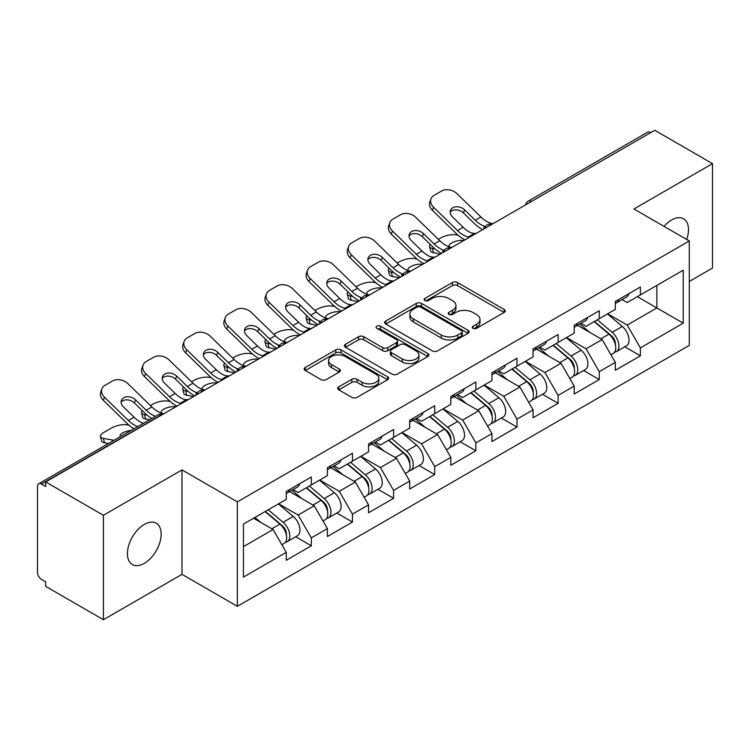 <?xml version="1.0" encoding="UTF-8"?>
<svg xmlns="http://www.w3.org/2000/svg" width="750" height="750" viewBox="0 0 750 750"><rect width="100%" height="100%" fill="white"/><g stroke="black" fill="none" stroke-linecap="round" stroke-linejoin="round"><path stroke-width="1.12" d="M473.025 328.312A2.559 1.481 0 0 0 476.653 328.312L504.15 312.431A3.656 2.109 0 0 0 505.219 310.941A3.656 2.109 0 0 0 504.15 309.441L457.566 282.544A3.656 2.109 0 0 0 452.391 282.544L424.894 298.425A2.559 1.481 0 0 0 424.134 299.466A2.559 1.481 0 0 0 424.894 300.516A2.559 1.481 0 0 0 428.512 300.516L432.075 298.463A11.709 6.759 0 0 1 448.631 298.463L452.522 300.703A11.709 6.759 0 0 1 455.944 305.484A11.709 6.759 0 0 1 452.522 310.266L448.959 312.319A2.559 1.481 0 0 0 448.209 313.369A2.559 1.481 0 0 0 448.959 314.409A2.559 1.481 0 0 0 452.578 314.409L456.141 312.356A11.709 6.759 0 0 1 472.706 312.356L476.588 314.597A11.709 6.759 0 0 1 480.019 319.378A11.709 6.759 0 0 1 476.588 324.159L473.025 326.212A2.559 1.481 0 0 0 472.275 327.262A2.559 1.481 0 0 0 473.025 328.312L473.025 326.212M144.291 524.409A23.869 13.781 -60 0 1 156.216 523.228A23.869 13.781 -60 0 1 159.881 542.353A23.869 13.781 -60 0 1 144.291 563.381A23.869 13.781 -60 0 1 132.356 564.562A23.869 13.781 -60 0 1 128.7 545.447A23.869 13.781 -60 0 1 144.291 524.409M664.059 226.397A23.869 13.781 -60 0 1 671.634 219.956A23.869 13.781 -60 0 1 683.559 218.775A23.869 13.781 -60 0 1 686.709 239.466M338.766 386.85A3.656 2.109 0 0 0 337.697 388.341A3.656 2.109 0 0 0 338.766 389.831L351.844 397.378A3.656 2.109 0 0 0 357.019 397.378L387.553 379.744A3.656 2.109 0 0 0 388.631 378.253A3.656 2.109 0 0 0 387.553 376.762L340.969 349.866A3.656 2.109 0 0 0 335.794 349.866L305.25 367.491A3.656 2.109 0 0 0 304.181 368.991A3.656 2.109 0 0 0 305.25 370.481L321.038 379.603A3.656 2.109 0 0 0 326.222 379.603L339.291 372.056A3.656 2.109 0 0 0 340.359 370.556A3.656 2.109 0 0 0 339.291 369.066L331.462 364.547A9.787 5.653 0 0 1 328.594 360.544A9.787 5.653 0 0 1 334.631 355.322A9.787 5.653 0 0 1 345.309 356.55L375.975 374.259A9.787 5.653 0 0 1 378.844 378.253A9.787 5.653 0 0 1 372.797 383.475A9.787 5.653 0 0 1 362.128 382.247L357.019 379.303A3.656 2.109 0 0 0 351.844 379.303L338.766 386.85L338.766 389.831M181.997 469.913L103.416 515.278L45.675 481.941L654.759 130.294L712.5 163.631L633.928 208.997L689.297 240.966L237.366 501.881L181.997 469.913L181.997 574.35L237.366 606.309L237.366 501.881M432.328 350.906A3.656 2.109 0 0 0 437.503 350.906L468.047 333.281A3.656 2.109 0 0 0 469.116 331.781A3.656 2.109 0 0 0 468.047 330.291L421.462 303.394A3.656 2.109 0 0 0 416.288 303.394L385.744 321.028A3.656 2.109 0 0 0 384.675 322.519A3.656 2.109 0 0 0 385.744 324.009L432.328 350.906M377.841 328.866A2.559 1.481 0 0 1 380.438 329.222L380.438 326.175L427.8 353.522A3.656 2.109 0 0 1 428.869 355.022A3.656 2.109 0 0 1 427.8 356.512L397.266 374.147A3.656 2.109 0 0 1 392.081 374.147L345.497 347.25L345.497 344.259A3.656 2.109 0 0 0 344.428 345.75A3.656 2.109 0 0 0 345.497 347.25M345.497 344.259L358.566 336.713A3.656 2.109 0 0 1 363.741 336.713L382.641 347.625A3.656 2.109 0 0 0 387.816 347.625L396.488 342.619A3.656 2.109 0 0 0 397.556 341.119A3.656 2.109 0 0 0 396.488 339.628L376.819 328.275A2.559 1.481 0 0 1 376.069 327.225A2.559 1.481 0 0 1 377.644 325.856A2.559 1.481 0 0 1 380.438 326.175M237.366 606.309L689.297 345.394L689.297 240.966M295.678 536.766L311.325 545.803L311.325 537.891L298.144 515.053L278.625 503.784M311.325 545.803L286.275 560.259L286.275 552.347L243.431 577.087L243.431 524.109L286.275 499.369L286.275 491.456L311.325 476.991L311.325 484.913L327.403 475.622L327.403 467.709L352.453 453.244L352.453 461.166L368.541 451.875L368.541 443.962L393.591 429.497L393.591 437.409L409.669 428.128L409.669 420.216L434.719 405.75L434.719 413.663L450.806 404.381L450.806 396.459L475.856 382.003L475.856 389.916L491.934 380.634L491.934 372.712L516.984 358.256L516.984 366.169L533.072 356.887L533.072 348.966L558.122 334.509L558.122 342.422L574.2 333.141L574.2 325.219L599.25 310.763L599.25 318.675L615.337 309.384L615.337 301.472L640.388 287.006L640.388 294.928L683.231 270.188L683.231 323.166L640.388 347.906L627.206 325.069L607.688 313.8M624.741 346.791L640.388 355.819L640.388 347.906M640.388 355.819L615.337 370.284L615.337 362.362L599.25 371.653L586.069 348.816L566.559 337.547M583.612 370.538L599.25 379.566L599.25 371.653M599.25 379.566L574.2 394.031L574.2 386.109L558.122 395.4L544.941 372.562L525.422 361.303M542.475 394.284L558.122 403.312L558.122 395.4M558.122 403.312L533.072 417.778L533.072 409.866L516.984 419.147L503.803 396.309L484.294 385.05M501.347 418.031L516.984 427.059L516.984 419.147M516.984 427.059L491.934 441.525L491.934 433.612L475.856 442.894L462.675 420.056L443.156 408.797M460.209 441.778L475.856 450.806L475.856 442.894M475.856 450.806L450.806 465.272L450.806 457.359L434.719 466.641L421.537 443.812L402.028 432.544M419.081 465.525L434.719 474.562L434.719 466.641M434.719 474.562L409.669 489.019L409.669 481.106L393.591 490.388L380.409 467.559L360.891 456.291M377.944 489.272L393.591 498.309L393.591 490.388M393.591 498.309L368.541 512.766L368.541 504.853L352.453 514.134L339.272 491.306L319.762 480.037M336.816 513.019L352.453 522.056L352.453 514.134M352.453 522.056L327.403 536.512L327.403 528.6L311.325 537.891M293.044 489.581L298.144 492.525L311.325 484.913M298.144 515.053L314.222 505.763L289.613 491.559M327.403 528.6L314.222 505.763M334.172 465.834L339.272 468.769L352.453 461.166M339.272 491.306L355.359 482.016L330.75 467.812M368.541 504.853L355.359 482.016M375.309 442.078L380.409 445.022L393.591 437.409M380.409 467.559L396.488 458.269L371.878 444.066M409.669 481.106L396.488 458.269M416.438 418.331L421.537 421.275L434.719 413.663M421.537 443.812L437.625 434.522L413.016 420.309M450.806 457.359L437.625 434.522M457.575 394.584L462.675 397.528L475.856 389.916M462.675 420.056L478.753 410.775L454.144 396.562M491.934 433.612L478.753 410.775M498.703 370.837L503.803 373.781L516.984 366.169M503.803 396.309L519.891 387.028L495.281 372.816M533.072 409.866L519.891 387.028M539.841 347.091L544.941 350.034L558.122 342.422M544.941 372.562L561.019 363.281L536.409 349.069M574.2 386.109L561.019 363.281M580.969 323.344L586.069 326.288L599.25 318.675M586.069 348.816L602.156 339.534L577.547 325.322M615.337 362.362L602.156 339.534M650.803 132.572L531.356 201.534M529.678 202.509A5.597 3.225 120 0 1 531.094 201.384A5.597 3.225 60 0 0 528.3 201.103L647.737 132.141A5.597 3.225 60 0 1 650.541 132.422M622.106 299.597L627.206 302.541L640.388 294.928M627.206 325.069L656.869 307.941L656.869 285.413L683.231 270.188M637.35 296.681L683.231 323.166M689.297 281.456L712.5 268.059L712.5 163.631M103.416 515.278L103.416 619.706L45.675 586.369L45.675 581.803L41.456 579.366A5.597 3.225 -120 0 1 37.5 572.522L37.5 486.356A5.597 3.225 -120 0 1 38.663 483.797A5.597 3.225 -120 0 1 41.456 484.069L45.675 486.506L45.675 481.941M103.416 619.706L181.997 574.35M243.431 546.638L273.094 529.509L253.575 518.25M286.275 552.347L273.094 529.509M474.056 328.669L476.588 327.206A11.709 6.759 0 0 0 480.019 322.425L480.019 319.378M455.944 305.484L455.944 308.531A11.709 6.759 0 0 1 452.522 313.312L449.981 314.775M504.103 312.459L457.566 285.591A3.656 2.109 0 0 0 452.391 285.591L425.916 300.881M468 333.309L421.462 306.441A3.656 2.109 0 0 0 416.288 306.441L385.791 324.037M461.578 332.831A2.559 1.481 0 0 0 462.328 331.781A2.559 1.481 0 0 0 461.578 330.741L420.684 307.125A2.559 1.481 0 0 0 417.056 307.125L413.306 309.291A11.709 6.759 0 0 0 409.875 314.072A11.709 6.759 0 0 0 413.306 318.863L441.262 334.997A11.709 6.759 0 0 0 457.819 334.997L461.578 332.831L461.578 335.878A2.559 1.481 0 0 0 462.328 334.828L462.328 331.781M409.875 314.072L409.875 317.119A11.709 6.759 0 0 0 413.306 321.9L413.306 318.863M461.578 335.878L457.819 338.044A11.709 6.759 0 0 1 441.262 338.044L413.306 321.9M345.544 347.278L358.566 339.759L358.566 336.713M397.556 341.119L397.556 344.166A3.656 2.109 0 0 1 396.488 345.656L387.816 350.663A3.656 2.109 0 0 1 382.641 350.663L363.741 339.759A3.656 2.109 0 0 0 358.566 339.759M380.438 329.222L427.753 356.541M402.244 358.941A9.787 5.653 0 0 0 412.913 360.169A9.787 5.653 0 0 0 418.959 354.947A9.787 5.653 0 0 0 416.091 350.944L405.281 344.709A3.656 2.109 0 0 0 400.106 344.709L391.434 349.716A3.656 2.109 0 0 0 390.366 351.206A3.656 2.109 0 0 0 391.434 352.706L402.244 358.941L402.244 361.988A9.787 5.653 0 0 0 412.913 363.206A9.787 5.653 0 0 0 418.959 357.984L418.959 354.947M390.366 351.206L390.366 354.253A3.656 2.109 0 0 0 391.434 355.744L391.434 352.706M402.244 361.988L391.434 355.744M378.844 378.253L378.844 381.3A9.787 5.653 0 0 1 372.797 386.522A9.787 5.653 0 0 1 362.128 385.294L357.019 382.341A3.656 2.109 0 0 0 351.844 382.341L338.822 389.859M328.594 360.544L328.594 363.591A9.787 5.653 0 0 0 331.462 367.584L331.462 364.547M339.234 372.084L331.462 367.584M387.506 379.772L340.969 352.913A3.656 2.109 0 0 0 335.794 352.913L305.306 370.509M458.091 235.237L455.916 234.844A11.184 4.013 -14.2 0 0 440.522 238.059L438.337 239.316M430.294 244.453A11.184 4.013 -14.2 0 0 429.516 246.572A11.184 4.013 -14.2 0 0 432.45 248.391L433.556 252.778L440.447 254.025M434.906 248.831L432.45 248.391M449.887 247.031A8.578 3.075 165.8 0 1 449.081 246.112A8.578 3.075 165.8 0 1 451.659 242.972A8.578 3.075 165.8 0 1 463.463 240.506L463.509 240.703M433.556 252.778A11.184 4.013 165.8 0 1 430.631 250.959L429.516 246.572M612.197 336.506L610.35 335.438M614.559 352.191A12.309 7.106 -120 0 0 616.35 351.637A12.309 7.106 -120 0 0 618.562 343.031A12.309 7.106 -120 0 0 612.15 332.316L597.309 319.8M616.35 351.637L626.503 345.769A12.309 7.106 -120 0 0 628.706 337.172A12.309 7.106 -120 0 0 622.303 326.456L607.463 313.931M594.45 321.45L611.381 335.728A7.453 4.303 60 0 1 615.403 344.916M610.941 354.75L613.181 353.456A12.309 7.106 -120 0 0 615.394 344.859A12.309 7.106 -120 0 0 608.991 334.144L594.15 321.619M589.866 332.438L579.853 323.991M476.297 233.316A8.578 3.337 167.4 0 1 474.375 233.456L471.572 232.997A24.984 14.428 -120 0 1 468.863 231.675A24.984 14.428 -120 0 1 463.134 227.259L452.447 216.853A8.578 6.291 -160.3 0 1 450.441 210.45A8.578 6.291 -160.3 0 1 452.775 207.769A8.578 6.291 -160.3 0 1 464.578 209.85L475.256 220.256A24.984 14.428 -120 0 0 480.994 224.672A24.984 14.428 -120 0 0 483.694 225.994L485.531 227.006M464.991 239.85A29.831 17.222 60 0 1 463.2 238.903A29.831 17.222 60 0 1 456.347 233.634L432.45 210.356A11.184 8.203 -160.3 0 1 429.825 202.012L430.941 198.909A11.184 8.203 19.7 0 1 433.988 195.403L441.637 190.988A11.184 8.203 19.7 0 1 457.031 193.706L480.928 216.984A24.984 14.428 -120 0 0 486.666 221.4A24.984 14.428 -120 0 0 491.691 223.463L492.891 223.744M482.784 229.575A29.831 17.222 60 0 1 480.994 228.628A29.831 17.222 60 0 1 474.15 223.359L463.463 212.953A8.578 6.291 19.7 0 0 451.659 210.872A8.578 6.291 19.7 0 0 450.159 212.109M430.941 198.909A11.184 8.203 19.7 0 0 433.556 207.253L457.462 230.531A24.984 14.428 -120 0 0 463.2 234.947A24.984 14.428 -120 0 0 468.225 237.009L469.425 237.291M615.478 301.397A12.309 7.106 60 0 1 615.337 301.875M618.638 299.569A12.309 7.106 60 0 1 616.35 302.916A12.309 7.106 60 0 1 615.337 303.337M628.791 293.709A12.309 7.106 60 0 1 626.503 297.056L616.35 302.916M416.962 258.984L414.778 258.591A11.184 4.013 -14.2 0 0 399.394 261.806L397.209 263.062M389.166 268.209A11.184 4.013 -14.2 0 0 388.378 270.319A11.184 4.013 -14.2 0 0 391.312 272.137L392.428 276.525L399.309 277.772M393.778 272.587L391.312 272.137M408.75 270.778A8.578 3.075 165.8 0 1 407.953 269.869A8.578 3.075 165.8 0 1 410.531 266.719A8.578 3.075 165.8 0 1 422.325 264.253L422.381 264.45M392.428 276.525A11.184 4.013 165.8 0 1 389.494 274.706L388.378 270.319M571.069 360.253L569.222 359.184M573.422 375.938A12.309 7.106 -120 0 0 575.212 375.384A12.309 7.106 -120 0 0 577.425 366.788A12.309 7.106 -120 0 0 571.022 356.062L556.181 343.547M575.212 375.384L585.366 369.525A12.309 7.106 -120 0 0 587.578 360.919A12.309 7.106 -120 0 0 581.166 350.203L566.325 337.678M553.322 345.197L570.244 359.475A7.453 4.303 60 0 1 574.275 368.663M569.812 378.506L572.053 377.213A12.309 7.106 -120 0 0 574.266 368.606A12.309 7.106 -120 0 0 567.853 357.891L553.013 345.375M548.738 356.184L538.725 347.738M375.825 282.731L373.65 282.338A11.184 4.013 -14.2 0 0 358.256 285.553L356.072 286.809M348.028 291.956A11.184 4.013 -14.2 0 0 347.25 294.075A11.184 4.013 -14.2 0 0 350.184 295.884L351.291 300.272L358.181 301.519M352.641 296.334L350.184 295.884M367.622 294.525A8.578 3.075 165.8 0 1 366.816 293.616A8.578 3.075 165.8 0 1 369.394 290.466A8.578 3.075 165.8 0 1 381.197 288L381.244 288.197M351.291 300.272A11.184 4.013 165.8 0 1 348.366 298.453L347.25 294.075M529.931 384L528.084 382.931M532.294 399.684A12.309 7.106 -120 0 0 534.084 399.131A12.309 7.106 -120 0 0 536.297 390.534A12.309 7.106 -120 0 0 529.884 379.809L515.044 367.294M534.084 399.131L544.237 393.272A12.309 7.106 -120 0 0 546.441 384.666A12.309 7.106 -120 0 0 540.037 373.95L525.197 361.434M512.184 368.944L529.116 383.222A7.453 4.303 60 0 1 533.137 392.409M528.675 402.253L530.916 400.959A12.309 7.106 -120 0 0 533.128 392.362A12.309 7.106 -120 0 0 526.725 381.637L511.884 369.122M507.6 379.931L497.587 371.484M334.697 306.478L332.512 306.084A11.184 4.013 -14.2 0 0 317.128 309.3L314.944 310.556M306.9 315.703A11.184 4.013 -14.2 0 0 306.112 317.822A11.184 4.013 -14.2 0 0 309.047 319.631L310.162 324.019L317.044 325.266M311.512 320.081L309.047 319.631M326.484 318.272A8.578 3.075 165.8 0 1 325.688 317.362A8.578 3.075 165.8 0 1 328.266 314.213A8.578 3.075 165.8 0 1 340.059 311.747L340.116 311.944M310.162 324.019A11.184 4.013 165.8 0 1 307.228 322.209L306.112 317.822M488.803 407.747L486.956 406.678M491.156 423.431A12.309 7.106 -120 0 0 492.947 422.878A12.309 7.106 -120 0 0 495.159 414.281A12.309 7.106 -120 0 0 488.756 403.556L473.916 391.041M492.947 422.878L503.1 417.019A12.309 7.106 -120 0 0 505.312 408.422A12.309 7.106 -120 0 0 498.9 397.697L484.059 385.181M471.056 392.691L487.978 406.969A7.453 4.303 60 0 1 492.009 416.156M487.547 426L489.788 424.706A12.309 7.106 -120 0 0 492 416.109A12.309 7.106 -120 0 0 485.588 405.384L470.747 392.869M466.472 403.678L456.459 395.231M293.559 330.225L291.384 329.831A11.184 4.013 -14.2 0 0 275.991 333.047L273.806 334.303M265.763 339.45A11.184 4.013 -14.2 0 0 264.984 341.569A11.184 4.013 -14.2 0 0 267.919 343.378L269.025 347.766L275.916 349.012M270.375 343.828L267.919 343.378M285.356 342.028A8.578 3.075 165.8 0 1 284.55 341.109A8.578 3.075 165.8 0 1 287.128 337.959A8.578 3.075 165.8 0 1 298.931 335.494L298.978 335.691M269.025 347.766A11.184 4.013 165.8 0 1 266.1 345.956L264.984 341.569M447.666 431.494L445.819 430.425M450.028 447.178A12.309 7.106 -120 0 0 451.819 446.625A12.309 7.106 -120 0 0 454.031 438.028A12.309 7.106 -120 0 0 447.619 427.303L432.778 414.788M451.819 446.625L461.972 440.766A12.309 7.106 -120 0 0 464.175 432.169A12.309 7.106 -120 0 0 457.772 421.444L442.931 408.928M429.919 416.438L446.85 430.716A7.453 4.303 60 0 1 450.872 439.903M446.409 449.747L448.65 448.453A12.309 7.106 -120 0 0 450.863 439.856A12.309 7.106 -120 0 0 444.459 429.131L429.619 416.616M425.334 427.425L415.322 418.978M252.431 353.972L250.247 353.578A11.184 4.013 -14.2 0 0 234.863 356.794L232.678 358.05M224.634 363.197A11.184 4.013 -14.2 0 0 223.847 365.316A11.184 4.013 -14.2 0 0 226.781 367.125L227.897 371.512L234.778 372.759M229.247 367.575L226.781 367.125M244.219 365.775A8.578 3.075 165.8 0 1 243.422 364.856A8.578 3.075 165.8 0 1 246 361.706A8.578 3.075 165.8 0 1 257.794 359.241L257.85 359.447M227.897 371.512A11.184 4.013 165.8 0 1 224.963 369.703L223.847 365.316M406.537 455.241L404.691 454.172M408.891 470.925A12.309 7.106 -120 0 0 410.681 470.372A12.309 7.106 -120 0 0 412.894 461.775A12.309 7.106 -120 0 0 406.491 451.059L391.65 438.534M410.681 470.372L420.834 464.513A12.309 7.106 -120 0 0 423.047 455.916A12.309 7.106 -120 0 0 416.634 445.191L401.794 432.675M388.791 440.184L405.712 454.462A7.453 4.303 60 0 1 409.744 463.659M405.281 473.494L407.522 472.2A12.309 7.106 -120 0 0 409.734 463.603A12.309 7.106 -120 0 0 403.322 452.878L388.481 440.363M384.206 451.181L374.194 442.725M435.169 257.072A8.578 3.337 167.4 0 1 433.238 257.203L430.434 256.744A24.984 14.428 -120 0 1 427.734 255.422A24.984 14.428 -120 0 1 421.997 251.006L411.309 240.6A8.578 6.291 -160.3 0 1 409.303 234.206A8.578 6.291 -160.3 0 1 411.647 231.516A8.578 6.291 -160.3 0 1 423.441 233.597L434.128 244.003A24.984 14.428 -120 0 0 439.866 248.419A24.984 14.428 -120 0 0 442.566 249.741L444.403 250.763M423.853 263.597A29.831 17.222 60 0 1 422.062 262.65A29.831 17.222 60 0 1 415.219 257.381L391.312 234.103A11.184 8.203 -160.3 0 1 388.697 225.759L389.812 222.656A11.184 8.203 19.7 0 1 392.859 219.15L400.5 214.734A11.184 8.203 19.7 0 1 415.894 217.453L439.791 240.731A24.984 14.428 -120 0 0 445.528 245.147A24.984 14.428 -120 0 0 450.553 247.209L451.762 247.491M441.656 253.322A29.831 17.222 60 0 1 439.866 252.375A29.831 17.222 60 0 1 433.012 247.106L422.325 236.7A8.578 6.291 19.7 0 0 410.531 234.619A8.578 6.291 19.7 0 0 409.031 235.856M389.812 222.656A11.184 8.203 19.7 0 0 392.428 231L416.325 254.278A24.984 14.428 -120 0 0 422.062 258.694A24.984 14.428 -120 0 0 427.087 260.756L428.297 261.038M574.341 325.144A12.309 7.106 60 0 1 574.2 325.631M577.509 323.316A12.309 7.106 60 0 1 575.212 326.672A12.309 7.106 60 0 1 574.2 327.084M587.653 317.456A12.309 7.106 60 0 1 585.366 320.803L575.212 326.672M394.031 280.819A8.578 3.337 167.4 0 1 392.109 280.95L389.306 280.491A24.984 14.428 -120 0 1 386.597 279.169A24.984 14.428 -120 0 1 380.869 274.753L370.181 264.347A8.578 6.291 -160.3 0 1 368.175 257.953A8.578 6.291 -160.3 0 1 370.509 255.262A8.578 6.291 -160.3 0 1 382.312 257.344L392.991 267.75A24.984 14.428 -120 0 0 398.728 272.166A24.984 14.428 -120 0 0 401.428 273.488L403.266 274.509M382.725 287.344A29.831 17.222 60 0 1 380.934 286.406A29.831 17.222 60 0 1 374.081 281.128L350.184 257.85A11.184 8.203 -160.3 0 1 347.559 249.506L348.675 246.403A11.184 8.203 19.7 0 1 351.722 242.897L359.372 238.481A11.184 8.203 19.7 0 1 374.766 241.2L398.663 264.478A24.984 14.428 -120 0 0 404.4 268.894A24.984 14.428 -120 0 0 409.425 270.956L410.625 271.238M400.519 277.069A29.831 17.222 60 0 1 398.728 276.131A29.831 17.222 60 0 1 391.884 270.853L381.197 260.447A8.578 6.291 19.7 0 0 369.394 258.366A8.578 6.291 19.7 0 0 367.894 259.603M348.675 246.403A11.184 8.203 19.7 0 0 351.291 254.747L375.197 278.025A24.984 14.428 -120 0 0 380.934 282.441A24.984 14.428 -120 0 0 385.959 284.503L387.159 284.784M533.212 348.891A12.309 7.106 60 0 1 533.072 349.378M536.372 347.062A12.309 7.106 60 0 1 534.084 350.419A12.309 7.106 60 0 1 533.072 350.831M546.525 341.203A12.309 7.106 60 0 1 544.237 344.55L534.084 350.419M352.903 304.566A8.578 3.337 167.4 0 1 350.972 304.697L348.169 304.237A24.984 14.428 -120 0 1 345.469 302.916A24.984 14.428 -120 0 1 339.731 298.5L329.044 288.094A8.578 6.291 -160.3 0 1 327.037 281.7A8.578 6.291 -160.3 0 1 329.381 279.009A8.578 6.291 -160.3 0 1 341.175 281.091L351.863 291.497A24.984 14.428 -120 0 0 357.6 295.912A24.984 14.428 -120 0 0 360.3 297.234L362.137 298.256M341.588 311.1A29.831 17.222 60 0 1 339.797 310.153A29.831 17.222 60 0 1 332.953 304.875L309.047 281.597A11.184 8.203 -160.3 0 1 306.431 273.253L307.547 270.15A11.184 8.203 19.7 0 1 310.594 266.644L318.234 262.228A11.184 8.203 19.7 0 1 333.628 264.947L357.525 288.225A24.984 14.428 -120 0 0 363.263 292.641A24.984 14.428 -120 0 0 368.287 294.703L369.497 294.984M359.391 300.816A29.831 17.222 60 0 1 357.6 299.878A29.831 17.222 60 0 1 350.747 294.6L340.059 284.194A8.578 6.291 19.7 0 0 328.266 282.113A8.578 6.291 19.7 0 0 326.766 283.35M307.547 270.15A11.184 8.203 19.7 0 0 310.162 278.503L334.059 301.772A24.984 14.428 -120 0 0 339.797 306.188A24.984 14.428 -120 0 0 344.822 308.25L346.031 308.531M492.075 372.638A12.309 7.106 60 0 1 491.934 373.125M495.244 370.809A12.309 7.106 60 0 1 492.947 374.166A12.309 7.106 60 0 1 491.934 374.578M505.388 364.95A12.309 7.106 60 0 1 503.1 368.306L492.947 374.166M311.766 328.312A8.578 3.337 167.4 0 1 309.844 328.444L307.041 327.984A24.984 14.428 -120 0 1 304.331 326.663A24.984 14.428 -120 0 1 298.603 322.247L287.916 311.841A8.578 6.291 -160.3 0 1 285.909 305.447A8.578 6.291 -160.3 0 1 288.244 302.756A8.578 6.291 -160.3 0 1 300.047 304.847L310.725 315.244A24.984 14.428 -120 0 0 316.462 319.669A24.984 14.428 -120 0 0 319.163 320.981L321 322.003M300.459 334.847A29.831 17.222 60 0 1 298.669 333.9A29.831 17.222 60 0 1 291.816 328.622L267.919 305.344A11.184 8.203 -160.3 0 1 265.294 297L266.409 293.897A11.184 8.203 19.7 0 1 269.456 290.391L277.106 285.975A11.184 8.203 19.7 0 1 292.5 288.694L316.397 311.972A24.984 14.428 -120 0 0 322.134 316.388A24.984 14.428 -120 0 0 327.159 318.45L328.359 318.731M318.253 324.572A29.831 17.222 60 0 1 316.462 323.625A29.831 17.222 60 0 1 309.619 318.347L298.931 307.941A8.578 6.291 19.7 0 0 287.128 305.859A8.578 6.291 19.7 0 0 285.628 307.097M266.409 293.897A11.184 8.203 19.7 0 0 269.025 302.25L292.931 325.519A24.984 14.428 -120 0 0 298.669 329.944A24.984 14.428 -120 0 0 303.694 331.997L304.894 332.278M450.947 396.384A12.309 7.106 60 0 1 450.806 396.872M454.106 394.556A12.309 7.106 60 0 1 451.819 397.913A12.309 7.106 60 0 1 450.806 398.325M464.259 388.697A12.309 7.106 60 0 1 461.972 392.053L451.819 397.913M270.637 352.059A8.578 3.337 167.4 0 1 268.706 352.191L265.903 351.731A24.984 14.428 -120 0 1 263.203 350.419A24.984 14.428 -120 0 1 257.466 345.994L246.778 335.597A8.578 6.291 -160.3 0 1 244.772 329.194A8.578 6.291 -160.3 0 1 247.116 326.503A8.578 6.291 -160.3 0 1 258.909 328.594L269.597 338.991A24.984 14.428 -120 0 0 275.334 343.416A24.984 14.428 -120 0 0 278.034 344.728L279.872 345.75M259.322 358.594A29.831 17.222 60 0 1 257.531 357.647A29.831 17.222 60 0 1 250.687 352.369L226.781 329.091A11.184 8.203 -160.3 0 1 224.166 320.747L225.281 317.644A11.184 8.203 19.7 0 1 228.328 314.137L235.969 309.731A11.184 8.203 19.7 0 1 251.363 312.45L275.259 335.719A24.984 14.428 -120 0 0 280.997 340.144A24.984 14.428 -120 0 0 286.022 342.197L287.231 342.478M277.125 348.319A29.831 17.222 60 0 1 275.334 347.372A29.831 17.222 60 0 1 268.481 342.094L257.794 331.688A8.578 6.291 19.7 0 0 246 329.606A8.578 6.291 19.7 0 0 244.5 330.844M225.281 317.644A11.184 8.203 19.7 0 0 227.897 325.997L251.794 349.266A24.984 14.428 -120 0 0 257.531 353.691A24.984 14.428 -120 0 0 262.556 355.744L263.766 356.025M409.809 420.131A12.309 7.106 60 0 1 409.669 420.619M412.978 418.303A12.309 7.106 60 0 1 410.681 421.659A12.309 7.106 60 0 1 409.669 422.072M423.122 412.444A12.309 7.106 60 0 1 420.834 415.8L410.681 421.659M211.294 377.719L209.119 377.325A11.184 4.013 -14.2 0 0 193.725 380.541L191.541 381.806M183.497 386.944A11.184 4.013 -14.2 0 0 182.719 389.062A11.184 4.013 -14.2 0 0 185.653 390.881L186.759 395.259L193.65 396.506M188.109 391.322L185.653 390.881M203.091 389.522A8.578 3.075 165.8 0 1 202.284 388.603A8.578 3.075 165.8 0 1 204.863 385.453A8.578 3.075 165.8 0 1 216.666 382.987L216.713 383.194M186.759 395.259A11.184 4.013 165.8 0 1 183.834 393.45L182.719 389.062M365.4 478.988L363.553 477.919M367.762 494.672A12.309 7.106 -120 0 0 369.553 494.119A12.309 7.106 -120 0 0 371.766 485.522A12.309 7.106 -120 0 0 365.353 474.806L350.512 462.281M369.553 494.119L379.706 488.259A12.309 7.106 -120 0 0 381.909 479.662A12.309 7.106 -120 0 0 375.506 468.938L360.666 456.422M347.653 463.931L364.584 478.219A7.453 4.303 60 0 1 368.606 487.406M364.144 497.241L366.384 495.947A12.309 7.106 -120 0 0 368.597 487.35A12.309 7.106 -120 0 0 362.194 476.625L347.353 464.109M343.069 474.928L333.056 466.472M229.5 375.806A8.578 3.337 167.4 0 1 227.578 375.938L224.775 375.478A24.984 14.428 -120 0 1 222.066 374.166A24.984 14.428 -120 0 1 216.337 369.741L205.65 359.344A8.578 6.291 -160.3 0 1 203.644 352.941A8.578 6.291 -160.3 0 1 205.978 350.25A8.578 6.291 -160.3 0 1 217.781 352.341L228.459 362.738A24.984 14.428 -120 0 0 234.197 367.162A24.984 14.428 -120 0 0 236.897 368.484L238.734 369.497M218.194 382.341A29.831 17.222 60 0 1 216.403 381.394A29.831 17.222 60 0 1 209.55 376.116L185.653 352.847A11.184 8.203 -160.3 0 1 183.028 344.494L184.144 341.391A11.184 8.203 19.7 0 1 187.191 337.894L194.841 333.478A11.184 8.203 19.7 0 1 210.234 336.197L234.131 359.466A24.984 14.428 -120 0 0 239.869 363.891A24.984 14.428 -120 0 0 244.894 365.944L246.094 366.225M235.988 372.066A29.831 17.222 60 0 1 234.197 371.119A29.831 17.222 60 0 1 227.353 365.841L216.666 355.434A8.578 6.291 19.7 0 0 204.863 353.353A8.578 6.291 19.7 0 0 203.362 354.591M184.144 341.391A11.184 8.203 19.7 0 0 186.759 349.744L210.666 373.022A24.984 14.428 -120 0 0 216.403 377.438A24.984 14.428 -120 0 0 221.428 379.491L222.628 379.772M368.681 443.878A12.309 7.106 60 0 1 368.541 444.366M371.841 442.05A12.309 7.106 60 0 1 369.553 445.406A12.309 7.106 60 0 1 368.541 445.828M381.994 436.191A12.309 7.106 60 0 1 379.706 439.547L369.553 445.406M170.166 401.475L167.981 401.081A11.184 4.013 -14.2 0 0 152.597 404.288L150.412 405.553M142.369 410.691A11.184 4.013 -14.2 0 0 141.581 412.809A11.184 4.013 -14.2 0 0 144.516 414.628L145.631 419.016L149.616 419.728M146.981 415.069L144.516 414.628M161.953 413.269A8.578 3.075 165.8 0 1 161.156 412.35A8.578 3.075 165.8 0 1 163.734 409.2A8.578 3.075 165.8 0 1 175.528 406.744L175.584 406.941M145.631 419.016A11.184 4.013 165.8 0 1 142.697 417.197L141.581 412.809M324.272 502.734L322.425 501.675M326.625 518.428A12.309 7.106 -120 0 0 328.416 517.866A12.309 7.106 -120 0 0 330.628 509.269A12.309 7.106 -120 0 0 324.225 498.553L309.384 486.028M328.416 517.866L338.569 512.006A12.309 7.106 -120 0 0 340.781 503.409A12.309 7.106 -120 0 0 334.369 492.694L319.528 480.169M306.525 487.678L323.447 501.966A7.453 4.303 60 0 1 327.478 511.153M323.016 520.988L325.256 519.694A12.309 7.106 -120 0 0 327.469 511.097A12.309 7.106 -120 0 0 321.056 500.381L306.216 487.856M301.941 498.675L291.928 490.228M188.372 399.553A8.578 3.337 167.4 0 1 186.441 399.684L183.637 399.234A24.984 14.428 -120 0 1 180.938 397.913A24.984 14.428 -120 0 1 175.2 393.497L164.512 383.091A8.578 6.291 -160.3 0 1 162.506 376.688A8.578 6.291 -160.3 0 1 164.85 373.997A8.578 6.291 -160.3 0 1 176.644 376.088L187.331 386.494A24.984 14.428 -120 0 0 193.069 390.909A24.984 14.428 -120 0 0 195.769 392.231L197.606 393.244M177.056 406.088A29.831 17.222 60 0 1 175.266 405.141A29.831 17.222 60 0 1 168.422 399.862L144.516 376.594A11.184 8.203 -160.3 0 1 141.9 368.241L143.016 365.147A11.184 8.203 19.7 0 1 146.062 361.641L153.703 357.225A11.184 8.203 19.7 0 1 169.097 359.944L192.994 383.212A24.984 14.428 -120 0 0 198.731 387.638A24.984 14.428 -120 0 0 203.756 389.691L204.966 389.972M194.859 395.812A29.831 17.222 60 0 1 193.069 394.866A29.831 17.222 60 0 1 186.216 389.587L175.528 379.191A8.578 6.291 19.7 0 0 163.734 377.1A8.578 6.291 19.7 0 0 162.234 378.337M143.016 365.147A11.184 8.203 19.7 0 0 145.631 373.491L169.528 396.769A24.984 14.428 -120 0 0 175.266 401.184A24.984 14.428 -120 0 0 180.291 403.238L181.5 403.528M327.544 467.625A12.309 7.106 60 0 1 327.403 468.113M330.712 465.797A12.309 7.106 60 0 1 328.416 469.153A12.309 7.106 60 0 1 327.403 469.575M340.856 459.938A12.309 7.106 60 0 1 338.569 463.294L328.416 469.153M129.028 425.222L126.853 424.828A11.184 4.013 -14.2 0 0 111.459 428.034L103.809 432.45A11.184 4.013 -14.2 0 0 100.453 436.556A11.184 4.013 -14.2 0 0 103.388 438.375L104.494 442.762L108.487 443.484M114.009 440.297L103.388 438.375M120.328 436.641A8.578 3.075 165.8 0 1 120.019 436.097A8.578 3.075 165.8 0 1 122.597 432.956A8.578 3.075 165.8 0 1 131.147 430.397M104.494 442.762A11.184 4.013 165.8 0 1 101.569 440.944L100.453 436.556M283.134 526.481L281.288 525.422M285.497 542.175A12.309 7.106 -120 0 0 287.288 541.613A12.309 7.106 -120 0 0 289.5 533.016A12.309 7.106 -120 0 0 283.087 522.3L268.247 509.775M287.288 541.613L297.441 535.753A12.309 7.106 -120 0 0 299.644 527.156A12.309 7.106 -120 0 0 293.241 516.441L278.4 503.916M265.387 511.425L282.319 525.712A7.453 4.303 60 0 1 286.341 534.9M281.878 544.734L284.119 543.441A12.309 7.106 -120 0 0 286.331 534.844A12.309 7.106 -120 0 0 279.928 524.128L265.087 511.603M260.803 522.422L254.934 517.463M143.484 423.272L142.509 422.981A24.984 14.428 -120 0 1 139.8 421.659A24.984 14.428 -120 0 1 134.072 417.244L123.384 406.837A8.578 6.291 -160.3 0 1 121.378 400.434A8.578 6.291 -160.3 0 1 123.713 397.753A8.578 6.291 -160.3 0 1 135.516 399.834L146.194 410.241A24.984 14.428 -120 0 0 151.931 414.656A24.984 14.428 -120 0 0 154.631 415.978L155.475 416.353M133.95 428.784A29.831 17.222 60 0 1 127.284 423.609L103.388 400.341A11.184 8.203 -160.3 0 1 100.763 391.988L101.878 388.894A11.184 8.203 19.7 0 1 104.925 385.387L112.575 380.972A11.184 8.203 19.7 0 1 127.969 383.691L151.866 406.969A24.984 14.428 -120 0 0 157.603 411.384A24.984 14.428 -120 0 0 162.628 413.438L163.828 413.728M151.744 418.5A29.831 17.222 60 0 1 145.087 413.334L134.4 402.938A8.578 6.291 19.7 0 0 122.597 400.847A8.578 6.291 19.7 0 0 121.097 402.084M101.878 388.894A11.184 8.203 19.7 0 0 104.494 397.238L128.4 420.516A24.984 14.428 -120 0 0 134.138 424.931A24.984 14.428 -120 0 0 137.747 426.581M286.416 491.372A12.309 7.106 60 0 1 286.275 491.859M289.575 489.553A12.309 7.106 60 0 1 287.288 492.9A12.309 7.106 60 0 1 286.275 493.322M299.728 483.684A12.309 7.106 60 0 1 297.441 487.041L287.288 492.9M161.166 415.266L160.903 415.116A5.597 3.225 -120 0 0 158.1 414.834L38.663 483.797M160.894 415.116L41.456 484.069M488.541 226.256A5.597 3.225 120 0 1 489.956 225.131A5.597 3.225 -60 0 1 491.381 224.616M447.413 250.003A5.597 3.225 120 0 1 448.828 248.878A5.597 3.225 -60 0 1 450.244 248.363M407.7 272.625A5.597 3.225 -60 0 1 409.116 272.109M407.691 272.625A5.597 3.225 120 0 0 406.275 273.75M365.147 297.497A5.597 3.225 120 0 1 366.562 296.372A5.597 3.225 -60 0 1 367.978 295.856M324.009 321.244A5.597 3.225 120 0 1 325.425 320.119A5.597 3.225 -60 0 1 326.85 319.603M282.881 344.991A5.597 3.225 120 0 1 284.297 343.866A5.597 3.225 -60 0 1 285.712 343.35M241.744 368.738A5.597 3.225 120 0 1 243.159 367.613A5.597 3.225 -60 0 1 244.584 367.097M200.616 392.484A5.597 3.225 120 0 1 202.031 391.359A5.597 3.225 -60 0 1 203.447 390.853M160.903 415.116A5.597 3.225 -60 0 1 162.319 414.6M476.588 327.206L476.588 324.159M448.959 314.409L448.959 312.319M452.522 313.312L452.522 310.266M424.894 300.516L424.894 298.425M452.391 285.591L452.391 282.544M457.566 285.591L457.566 282.544M504.15 312.431L504.15 309.441M385.744 324.009L385.744 321.028M416.288 306.441L416.288 303.394M421.462 306.441L421.462 303.394M468.047 333.281L468.047 330.291M441.262 338.044L441.262 334.997M457.819 338.044L457.819 334.997M363.741 339.759L363.741 336.713M382.641 350.663L382.641 347.625M387.816 350.663L387.816 347.625M396.488 345.656L396.488 342.619M427.8 356.512L427.8 353.522M351.844 382.341L351.844 379.303M357.019 382.341L357.019 379.303M362.128 385.294L362.128 382.247M339.291 372.056L339.291 369.066M305.25 370.481L305.25 367.491M335.794 352.913L335.794 349.866M340.969 352.913L340.969 349.866M387.553 379.744L387.553 376.762M612.15 332.316L622.303 326.456M600.9 338.812L608.991 334.144M491.691 223.463L490.519 224.128M474.375 233.456L468.225 237.009M463.134 227.259L457.462 230.531M480.928 216.984L475.256 220.256M433.556 207.253L432.45 210.356M464.578 209.85L463.463 212.953M484.303 228.703L483.694 225.994M571.022 356.062L581.166 350.203M559.772 362.559L567.853 357.891M529.884 379.809L540.037 373.95M518.634 386.306L526.725 381.637M488.756 403.556L498.9 397.697M477.506 410.053L485.588 405.384M447.619 427.303L457.772 421.444M436.369 433.8L444.459 429.131M406.491 451.059L416.634 445.191M395.241 457.547L403.322 452.878M450.553 247.209L449.391 247.875M433.238 257.203L427.087 260.756M421.997 251.006L416.325 254.278M439.791 240.731L434.128 244.003M392.428 231L391.312 234.103M423.441 233.597L422.325 236.7M443.166 252.45L442.566 249.741M409.425 270.956L408.253 271.631M392.109 280.95L385.959 284.503M380.869 274.753L375.197 278.025M398.663 264.478L392.991 267.75M351.291 254.747L350.184 257.85M382.312 257.344L381.197 260.447M402.037 276.197L401.428 273.488M368.287 294.703L367.125 295.378M350.972 304.697L344.822 308.25M339.731 298.5L334.059 301.772M357.525 288.225L351.863 291.497M310.162 278.503L309.047 281.597M341.175 281.091L340.059 284.194M360.9 299.944L360.3 297.234M327.159 318.45L325.988 319.125M309.844 328.444L303.694 331.997M298.603 322.247L292.931 325.519M316.397 311.972L310.725 315.244M269.025 302.25L267.919 305.344M300.047 304.847L298.931 307.941M319.772 323.691L319.163 320.981M286.022 342.197L284.859 342.872M268.706 352.191L262.556 355.744M257.466 345.994L251.794 349.266M275.259 335.719L269.597 338.991M227.897 325.997L226.781 329.091M258.909 328.594L257.794 331.688M278.634 347.438L278.034 344.728M365.353 474.806L375.506 468.938M354.103 481.294L362.194 476.625M244.894 365.944L243.722 366.619M227.578 375.938L221.428 379.491M216.337 369.741L210.666 373.022M234.131 359.466L228.459 362.738M186.759 349.744L185.653 352.847M217.781 352.341L216.666 355.434M237.506 371.184L236.897 368.484M324.225 498.553L334.369 492.694M312.975 505.041L321.056 500.381M203.756 389.691L202.594 390.366M186.441 399.684L180.291 403.238M175.2 393.497L169.528 396.769M192.994 383.212L187.331 386.494M145.631 373.491L144.516 376.594M176.644 376.088L175.528 379.191M196.369 394.931L195.769 392.231M283.087 522.3L293.241 516.441M271.837 528.787L279.928 524.128M162.628 413.438L161.456 414.113M134.072 417.244L128.4 420.516M151.866 406.969L146.194 410.241M104.494 397.238L103.388 400.341M135.516 399.834L134.4 402.938M154.809 416.737L154.631 415.978M528.3 201.103A5.597 5.597 0 0 0 525.609 204.853M491.756 224.4A5.597 5.597 0 0 0 484.472 228.6M450.619 248.147A5.597 5.597 0 0 0 443.344 252.347M409.491 271.894A5.597 5.597 0 0 0 402.206 276.094M368.353 295.641A5.597 5.597 0 0 0 361.078 299.841M327.225 319.387A5.597 5.597 0 0 0 319.941 323.588M286.088 343.134A5.597 5.597 0 0 0 278.812 347.344M244.959 366.881A5.597 5.597 0 0 0 237.675 371.091M203.822 390.637A5.597 5.597 0 0 0 196.547 394.838M162.694 414.384A5.597 5.597 0 0 0 158.1 414.834"/></g></svg>
